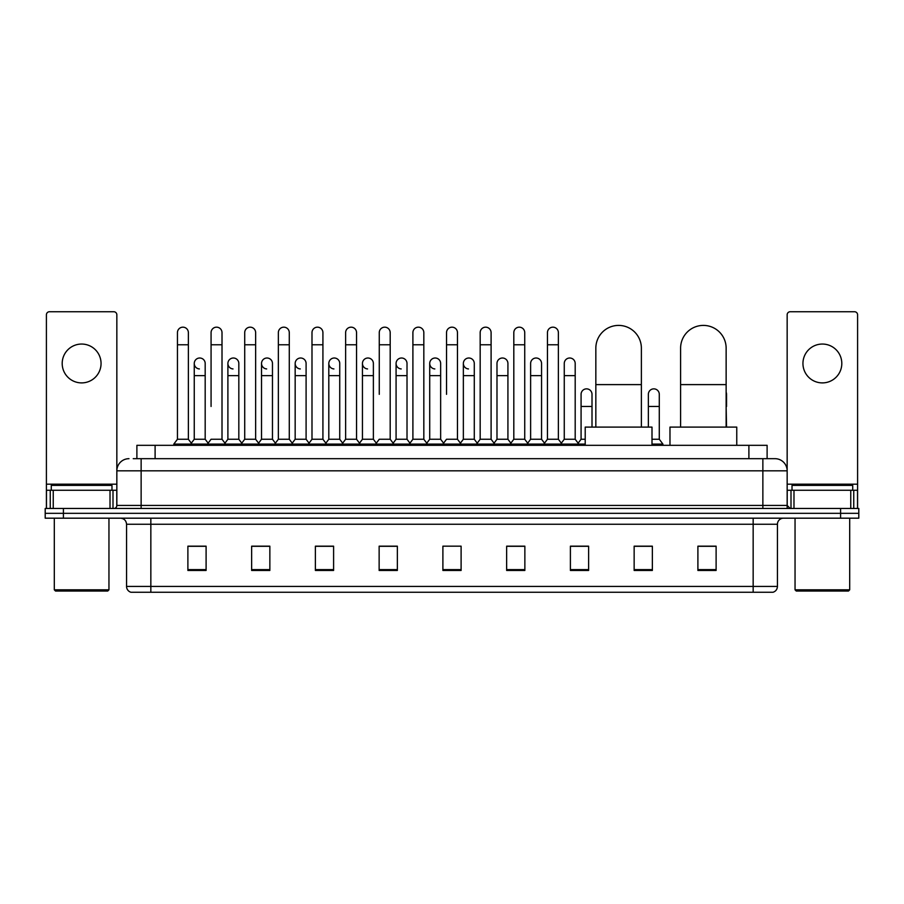 <?xml version="1.0" encoding="UTF-8"?>
<svg xmlns="http://www.w3.org/2000/svg" width="904" height="904" viewBox="0 0 904 904"><rect width="100%" height="100%" fill="white"/><g stroke="black" fill="none" stroke-linecap="round" stroke-linejoin="round"><path stroke-width="1.36" d="M136.888 458.678L136.888 445.322L767.112 445.322L767.112 458.678M133.521 458.678L770.762 458.678M133.238 458.678L141.137 458.678L141.137 470.826L116.842 470.826L116.842 505.426A3.04 3.04 0 0 1 113.814 508.466M128.989 458.678A12.147 12.147 0 0 0 116.842 470.826L116.842 314.784A3.04 3.04 0 0 0 113.814 311.744L49.449 311.744A3.04 3.04 0 0 0 46.409 314.784L46.409 490.25L53.246 490.25L53.246 508.466M775.01 458.678A12.147 12.147 0 0 1 787.158 470.826L762.863 470.826L762.863 458.678L774.83 458.678M850.754 508.466L850.754 490.25L857.591 490.25L857.591 508.466L857.591 314.784A3.04 3.04 0 0 0 854.551 311.744L790.186 311.744A3.04 3.04 0 0 0 787.158 314.784L787.158 505.426L790.186 508.466M63.416 508.466L45.2 508.466L45.2 513.325L63.416 513.325L45.2 513.325L45.2 518.184L63.416 518.184L63.416 513.325L840.584 513.325L63.416 513.325L63.416 508.466L840.584 508.466L840.584 513.325L858.8 513.325L840.584 513.325L840.584 518.184L63.416 518.184M858.8 508.466L858.8 513.325L858.8 508.466L840.584 508.466M777.44 586.425C777.27 589.34 775.813 591.284 773.067 592.256L753.156 592.256L753.156 586.425L777.44 586.425L777.44 524.252A6.068 6.068 0 0 1 783.508 518.184M753.156 592.256L130.933 592.256A6.068 6.068 0 0 1 126.56 586.425L126.56 524.252C126.198 520.568 124.176 518.546 120.492 518.184M716.115 570.458L716.115 546.174L697.899 546.174L697.899 570.458L716.115 570.458M652.36 570.458L652.36 546.174L634.145 546.174L634.145 570.458L652.36 570.458M588.617 570.458L588.617 546.174L570.401 546.174L570.401 570.458L588.617 570.458M524.862 570.458L524.862 546.174L506.647 546.174L506.647 570.458L524.862 570.458M206.101 570.458L206.101 546.174L187.885 546.174L187.885 570.458L206.101 570.458M269.855 570.458L269.855 546.174L251.64 546.174L251.64 570.458L269.855 570.458M333.599 570.458L333.599 546.174L315.383 546.174L315.383 570.458L333.599 570.458M397.353 570.458L397.353 546.174L379.138 546.174L379.138 570.458L397.353 570.458M461.108 570.458L461.108 546.174L442.892 546.174L442.892 570.458L461.108 570.458M858.8 518.184L858.8 513.325L858.8 518.184L840.584 518.184M580.481 546.298L575.803 546.298M647.75 546.298L640.461 546.298M395.477 546.298L390.799 546.174M328.197 546.298L323.519 546.298M260.928 546.298L256.25 546.298M187.885 546.298L205.796 546.298M193.648 546.298L188.981 546.298M513.201 546.174L508.523 546.298M445.932 546.174L458.068 546.174M397.353 546.298L379.138 546.298M333.599 546.298L315.383 546.298M269.855 546.298L251.64 546.298M524.862 546.298L506.647 546.298M588.617 546.298L570.401 546.298M652.36 546.298L634.145 546.298M716.115 546.298L697.899 546.298M81.631 344.051A19.425 19.425 0 0 0 62.195 363.476A19.425 19.425 0 0 0 81.631 382.9A19.425 19.425 0 0 0 101.056 363.476A19.425 19.425 0 0 0 81.631 344.051M110.017 508.466L110.017 490.25L53.246 490.25M110.017 490.25L116.842 490.25M46.409 508.466L46.409 490.25M107.734 591.035L55.517 591.035L54.308 589.826L108.955 589.826L107.734 591.035M54.308 518.184L54.308 589.826M108.955 518.184L108.955 589.826M111.983 490.25L111.983 485.391L51.268 485.391L51.268 490.25M595.838 427.106L595.838 348.176A22.769 22.769 0 0 1 618.607 325.406A22.769 22.769 0 0 1 641.377 348.176A22.769 22.769 0 0 0 618.607 325.406M641.377 427.106L641.377 348.176M651.999 445.322L651.999 427.106L585.216 427.106L585.216 445.322M680.599 427.106L680.599 348.176A22.769 22.769 0 0 1 703.369 325.406A22.769 22.769 0 0 1 726.138 348.176A22.769 22.769 0 0 0 703.369 325.406M726.138 427.106L726.138 348.176M736.76 445.322L736.76 427.106L669.977 427.106L669.977 445.322M177.444 344.774L188.371 344.774L188.371 439.254L177.444 439.254L177.444 332.627A5.469 5.469 0 0 1 183.252 327.18A5.469 5.469 0 0 1 188.371 332.627A5.469 5.469 0 0 0 183.252 327.18M177.444 439.254L173.794 444.101L173.794 445.322M188.371 439.254L192.01 444.101L173.794 444.101M211.073 406.461L211.073 344.774L222.011 344.774L222.011 439.254L211.073 439.254L207.434 444.101L192.01 444.101L192.01 445.322M211.073 344.774L211.073 332.627A5.469 5.469 0 0 1 216.881 327.18A5.469 5.469 0 0 1 222.011 332.627A5.469 5.469 0 0 0 216.881 327.18M227.898 439.254L227.898 375.623L238.825 375.623L238.825 439.254L227.898 439.254L224.949 443.175L222.011 439.254L225.65 444.101L207.434 444.101L207.434 445.322M244.713 439.254L244.713 344.774L255.64 344.774L255.64 439.254L244.713 439.254L241.074 444.101L225.65 444.101L225.65 445.322M244.713 344.774L244.713 332.627A5.469 5.469 0 0 1 250.521 327.18A5.469 5.469 0 0 1 255.64 332.627A5.469 5.469 0 0 0 250.521 327.18M255.64 406.461L255.64 439.254L259.29 444.101L241.074 444.101L241.074 445.322M278.353 439.254L278.353 344.774L289.28 344.774L289.28 439.254L278.353 439.254L274.703 444.101L259.29 444.101L259.29 445.322M278.353 344.774L278.353 332.627A5.469 5.469 0 0 1 284.161 327.18A5.469 5.469 0 0 1 289.28 332.627A5.469 5.469 0 0 0 284.161 327.18M289.28 439.254L292.919 444.101L274.703 444.101L274.703 445.322M311.993 439.254L311.993 344.774L322.92 344.774L322.92 439.254L311.993 439.254L308.343 444.101L292.919 444.101L292.919 445.322M311.993 344.774L311.993 332.627A5.469 5.469 0 0 1 317.79 327.18A5.469 5.469 0 0 1 322.92 332.627A5.469 5.469 0 0 0 317.79 327.18M322.92 394.325L322.92 439.254L326.559 444.101L308.343 444.101L308.343 445.322M345.622 439.254L345.622 344.774L356.549 344.774L356.549 439.254L345.622 439.254L341.983 444.101L326.559 444.101L326.559 445.322M345.622 344.774L345.622 332.627A5.469 5.469 0 0 1 351.43 327.18A5.469 5.469 0 0 1 356.549 332.627A5.469 5.469 0 0 0 351.43 327.18M356.549 439.254L360.199 444.101L341.983 444.101L341.983 445.322M379.262 394.325L379.262 344.774L390.189 344.774L390.189 439.254L379.262 439.254L375.623 444.101L360.199 444.101L360.199 445.322M379.262 344.774L379.262 332.627A5.469 5.469 0 0 1 385.07 327.18A5.469 5.469 0 0 1 390.189 332.627A5.469 5.469 0 0 0 385.07 327.18M390.189 394.325L390.189 439.254L393.839 444.101L375.623 444.101L375.623 445.322M412.902 439.254L412.902 344.774L423.829 344.774L423.829 439.254L412.902 439.254L409.252 444.101L393.839 444.101L393.839 445.322M412.902 344.774L412.902 332.627A5.469 5.469 0 0 1 418.71 327.18A5.469 5.469 0 0 1 423.829 332.627A5.469 5.469 0 0 0 418.71 327.18M423.829 439.254L427.468 444.101L409.252 444.101L409.252 445.322M446.531 394.325L446.531 344.774L457.469 344.774L457.469 439.254L446.531 439.254L442.892 444.101L427.468 444.101L427.468 445.322M446.531 344.774L446.531 332.627A5.469 5.469 0 0 1 452.339 327.18A5.469 5.469 0 0 1 457.469 332.627A5.469 5.469 0 0 0 452.339 327.18M457.469 439.254L461.108 444.101L442.892 444.101L442.892 445.322M474.284 439.254L474.284 375.623L463.356 375.623L463.356 439.254L474.284 439.254L477.233 443.175L480.171 439.254L480.171 344.774L491.098 344.774L491.098 439.254L480.171 439.254L476.532 444.101L461.108 444.101L461.108 445.322M480.171 344.774L480.171 332.627A5.469 5.469 0 0 1 485.979 327.18A5.469 5.469 0 0 1 491.098 332.627A5.469 5.469 0 0 0 485.979 327.18M496.985 439.254L496.985 375.623L507.924 375.623L507.924 439.254L496.985 439.254L494.047 443.175L491.098 439.254L494.748 444.101L476.532 444.101L476.532 445.322M507.924 439.254L510.862 443.175L513.811 439.254L513.811 344.774L524.738 344.774L524.738 439.254L513.811 439.254L510.161 444.101L494.748 444.101L494.748 445.322M513.811 344.774L513.811 332.627A5.469 5.469 0 0 1 519.619 327.18A5.469 5.469 0 0 1 524.738 332.627A5.469 5.469 0 0 0 519.619 327.18M530.625 439.254L530.625 375.623L541.552 375.623L541.552 439.254L530.625 439.254L527.687 443.175L524.738 439.254L528.377 444.101L510.161 444.101L510.161 445.322M541.552 439.254L544.502 443.175L547.451 439.254L547.451 344.774L558.378 344.774L558.378 439.254L547.451 439.254L543.801 444.101L528.377 444.101L528.377 445.322M547.451 344.774L547.451 332.627A5.469 5.469 0 0 1 553.259 327.18A5.469 5.469 0 0 1 558.378 332.627A5.469 5.469 0 0 0 553.259 327.18M564.265 439.254L564.265 375.623L575.193 375.623L575.193 439.254L564.265 439.254L561.316 443.175L558.378 439.254L562.017 444.101L543.801 444.101L543.801 445.322M575.193 439.254L578.831 444.101L562.017 444.101L562.017 445.322M199.377 368.934A5.469 5.469 0 0 1 194.258 363.476A5.469 5.469 0 0 1 200.066 358.018A5.469 5.469 0 0 1 205.185 363.476L205.185 375.623L194.258 375.623L194.258 363.476M205.185 375.623L205.185 439.254L194.258 439.254L194.258 375.623M194.258 439.254L191.309 443.175M205.185 439.254L208.135 443.175M233.017 368.934A5.469 5.469 0 0 1 227.898 363.476A5.469 5.469 0 0 1 233.707 358.018A5.469 5.469 0 0 1 238.825 363.476L238.825 375.623M238.825 439.254L241.775 443.175M266.657 368.934A5.469 5.469 0 0 1 261.527 363.476A5.469 5.469 0 0 1 267.335 358.018A5.469 5.469 0 0 1 272.466 363.476L272.466 375.623L261.527 375.623L261.527 363.476M272.466 375.623L272.466 439.254L261.527 439.254L261.527 375.623M261.527 439.254L258.589 443.175M272.466 439.254L275.404 443.175M300.286 368.934A5.469 5.469 0 0 1 295.167 363.476A5.469 5.469 0 0 1 300.976 358.018A5.469 5.469 0 0 1 306.094 363.476L306.094 375.623L295.167 375.623L295.167 363.476M306.094 375.623L306.094 439.254L295.167 439.254L295.167 375.623M295.167 439.254L292.229 443.175M306.094 439.254L309.044 443.175M333.926 368.934A5.469 5.469 0 0 1 328.807 363.476A5.469 5.469 0 0 1 334.616 358.018A5.469 5.469 0 0 1 339.734 363.476L339.734 375.623L328.807 375.623L328.807 363.476M339.734 375.623L339.734 439.254L328.807 439.254L328.807 375.623M328.807 439.254L325.858 443.175M339.734 439.254L342.684 443.175M367.566 368.934A5.469 5.469 0 0 1 362.447 363.476A5.469 5.469 0 0 1 368.256 358.018A5.469 5.469 0 0 1 373.375 363.476L373.375 375.623L362.447 375.623L362.447 363.476M373.375 375.623L373.375 439.254L362.447 439.254L362.447 375.623M362.447 439.254L359.498 443.175M373.375 439.254L376.313 443.175M401.206 368.934A5.469 5.469 0 0 1 396.076 363.476A5.469 5.469 0 0 1 401.884 358.018A5.469 5.469 0 0 1 407.015 363.476L407.015 375.623L396.076 375.623L396.076 363.476M407.015 375.623L407.015 439.254L396.076 439.254L396.076 375.623M396.076 439.254L393.138 443.175M407.015 439.254L409.953 443.175M434.835 368.934A5.469 5.469 0 0 1 429.716 363.476A5.469 5.469 0 0 1 435.525 358.018A5.469 5.469 0 0 1 440.643 363.476L440.643 375.623L429.716 375.623L429.716 363.476M440.643 375.623L440.643 439.254L429.716 439.254L429.716 375.623M429.716 439.254L426.767 443.175M440.643 439.254L443.593 443.175M468.475 368.934A5.469 5.469 0 0 1 463.356 363.476A5.469 5.469 0 0 1 469.165 358.018A5.469 5.469 0 0 1 474.284 363.476L474.284 375.623M463.356 439.254L460.407 443.175M496.985 375.623L496.985 363.476A5.469 5.469 0 0 1 502.793 358.018A5.469 5.469 0 0 1 507.924 363.476L507.924 375.623M530.625 375.623L530.625 363.476A5.469 5.469 0 0 1 536.434 358.018A5.469 5.469 0 0 1 541.552 363.476L541.552 375.623M564.265 375.623L564.265 363.476A5.469 5.469 0 0 1 570.074 358.018A5.469 5.469 0 0 1 575.193 363.476L575.193 375.623M585.216 444.101L578.831 444.101L578.831 445.322M581.08 394.325A5.469 5.469 0 0 1 586.888 388.867A5.469 5.469 0 0 1 592.007 394.325L592.007 406.461L581.08 406.461L581.08 394.325M585.216 439.254L581.08 439.254L581.08 406.461M592.007 427.106L592.007 406.461M581.08 439.254L578.142 443.175M648.36 394.325A5.469 5.469 0 0 1 654.168 388.867A5.469 5.469 0 0 1 659.287 394.325L659.287 406.461L648.36 406.461L648.36 394.325M659.287 406.461L659.287 439.254L651.999 439.254M648.36 427.106L648.36 406.461M659.287 439.254L662.926 444.101L651.999 444.101M662.926 444.101L662.926 445.322M726.556 427.106L726.138 406.461M726.138 392.212A5.469 5.469 0 0 1 726.556 394.325L726.556 406.461M822.369 344.051A19.425 19.425 0 0 0 802.944 363.476A19.425 19.425 0 0 0 822.369 382.9A19.425 19.425 0 0 0 841.805 363.476A19.425 19.425 0 0 0 822.369 344.051M850.754 490.25L793.983 490.25L793.983 508.466M787.158 490.25L793.983 490.25M787.158 508.466L787.158 505.426L762.863 505.426L762.863 470.826L141.137 470.826L141.137 505.426L762.863 505.426L762.863 508.466M848.483 591.035L796.266 591.035L795.045 589.826L849.692 589.826L848.483 591.035M795.045 518.184L795.045 589.826M849.692 518.184L849.692 589.826M852.732 490.25L852.732 485.391L792.017 485.391L792.017 490.25M155.104 458.678L155.104 445.322M748.896 458.678L748.896 445.322M141.137 508.466L141.137 505.426L116.842 505.426M753.156 518.184L753.156 524.252L126.56 524.252M777.44 524.252L753.156 524.252L753.156 586.425L150.844 586.425L150.844 592.256M126.56 586.425L150.844 586.425L150.844 518.184M461.108 569.61L442.892 569.61M397.353 569.61L379.138 569.61M333.599 569.61L315.383 569.61M269.855 569.61L251.64 569.61M206.101 569.61L187.885 569.61M524.862 569.61L506.647 569.61M588.617 569.61L570.401 569.61M652.36 569.61L634.145 569.61M716.115 569.61L697.899 569.61M116.842 484.182L46.409 484.182M116.797 505.957L116.797 490.25M113 490.25L113 508.466M46.466 490.25L46.466 508.466M50.251 508.466L50.251 490.25M595.838 384.607L641.377 384.607M680.599 384.607L726.138 384.607M857.591 484.182L787.158 484.182M857.534 508.466L857.534 490.25M853.749 490.25L853.749 508.466M787.203 490.25L787.203 505.957M791 508.466L791 490.25M188.371 344.774L188.371 332.627M222.011 344.774L222.011 332.627M255.64 344.774L255.64 332.627M289.28 344.774L289.28 332.627M322.92 344.774L322.92 332.627M356.549 344.774L356.549 332.627M390.189 344.774L390.189 332.627M423.829 344.774L423.829 332.627M457.469 344.774L457.469 332.627M491.098 344.774L491.098 332.627M524.738 344.774L524.738 332.627M558.378 344.774L558.378 332.627M227.898 375.623L227.898 363.476M463.356 375.623L463.356 363.476M311.993 406.461L311.993 394.325M345.622 406.461L345.622 394.325M356.549 406.461L356.549 394.325"/></g></svg>
